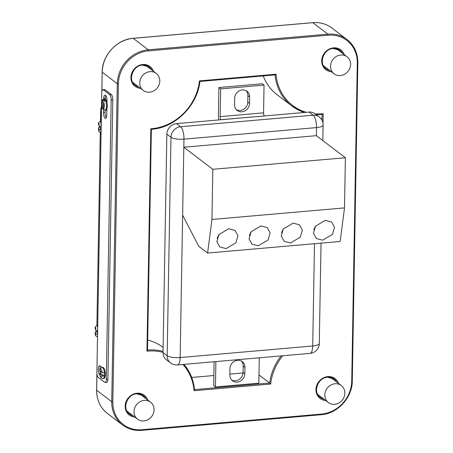<?xml version="1.0" encoding="UTF-8"?>
<svg xmlns="http://www.w3.org/2000/svg" width="453" height="453" viewBox="0 0 453 453"><rect width="100%" height="100%" fill="white"/><g stroke="black" fill="none" stroke-linecap="round" stroke-linejoin="round"><path stroke-width="0.68" d="M100.017 126.681A5.561 0.532 -90.6 0 0 100.017 127.123L101.019 130.062A5.561 0.532 -90.6 0 0 101.07 128.493A5.561 0.532 -90.6 0 0 101.076 126.772L99.196 126.279L98.539 124.298C98.165 122.933 98.816 121.965 100.492 121.387A5.561 0.532 89.4 0 1 101.076 126.772M96.693 330.939A5.561 0.532 -90.6 0 0 96.699 331.375L97.565 333.923M104.456 372.842L102.214 372.491L99.683 370.435C99.694 369.099 100.498 368.13 102.101 367.542A5.561 1.891 85 0 1 102.678 367.74A5.561 1.891 85 0 1 104.456 372.842A5.561 1.891 -95 0 1 104.4 376.126A5.561 1.891 85 0 1 103.069 378.617L103.867 378.549A5.561 1.891 -95 0 0 105.317 373.674A5.561 1.891 -95 0 0 103.477 367.666A5.561 1.891 -95 0 0 102.905 367.468L102.101 367.542M105.232 100.13A5.561 1.891 85 0 1 106.483 106.234A5.561 1.891 85 0 1 105.051 110.294A5.561 1.891 -95 0 0 105.051 110.294L103.482 108.663L103.595 102.038L105.232 100.13A5.561 1.891 -95 0 0 104.637 99.417A5.561 1.891 -95 0 0 104.06 99.218A5.561 1.891 -95 0 0 104.037 99.218L104.009 100.838M103.539 109.377L103.488 112.435A4.706 1.597 -95 0 0 105.538 118.369A4.706 1.597 -95 0 0 106.772 114.932L106.874 108.986A5.561 1.891 -95 0 0 106.982 102.803A5.561 1.891 -95 0 0 105.441 99.349A5.561 1.891 -95 0 0 104.864 99.15L103.975 99.23C101.285 99.145 100.793 104.881 102.486 108.641L103.069 109.224M100.651 371.301A5.561 1.891 -95 0 0 100.708 373.317L104.4 376.126L102.157 375.78L99.751 373.946A3.851 1.308 -95 0 0 100.917 376.919A3.851 1.308 -95 0 0 102.157 375.78M106.982 102.803L107.016 100.962A4.706 1.597 -95 0 0 105.453 95.192A4.706 1.597 -95 0 0 104.966 95.022A4.706 1.597 -95 0 0 103.731 98.465L103.72 99.275M105.821 95.594A4.706 1.597 -95 0 0 105.334 98.324L105.317 99.264M194.49 389.608L191.155 376.047L183.918 364.371A51.331 46.132 -52.7 0 1 194.49 389.608L194.048 390.718A50.476 45.368 127.3 0 0 182.944 364.455M100.017 127.123L98.488 127.65L99.139 129.569L101.019 130.062A5.561 0.532 89.4 0 1 100.606 132.508L101.081 132.502M97.757 331.03L95.877 330.531L95.221 328.55C94.847 327.191 95.498 326.217 97.169 325.645A5.561 0.532 89.4 0 1 97.661 328.442M101.517 107.503A8.556 0.815 -90.6 0 0 101.325 107.276A8.556 0.815 -90.6 0 0 100.606 113.454L100.464 121.387M100.272 132.48L96.902 325.667M97.327 336.76A8.556 0.815 -90.6 0 0 97.503 337.598M97.718 325.282L97.718 325.282A4.706 0.447 -90.6 0 0 97.588 325.095A4.706 0.447 -90.6 0 0 97.384 325.639M100.889 132.508A4.706 0.447 -90.6 0 0 101.036 134.903M101.449 111.313A4.706 0.447 -90.6 0 0 101.144 114.609L101.03 121.381M104.037 99.218L102.401 101.132L102.491 108.641M102.202 367.53L100.034 365.877A4.706 1.597 -95 0 0 99.547 365.713A4.706 1.597 -95 0 0 98.312 369.733A4.706 1.597 -95 0 0 99.802 374.858M101.557 105.221L96.897 372.236A4.275 1.455 -95 0 0 98.318 377.479L104.734 382.366A4.275 1.455 -95 0 0 105.175 382.519A4.275 1.455 -95 0 0 106.296 379.393L111.178 99.966A4.275 1.455 -95 0 0 109.756 94.717L103.335 89.836A4.275 1.455 -95 0 0 102.893 89.683A4.275 1.455 -95 0 0 101.772 92.808L101.608 102.31M105.175 382.519L106.783 382.377A4.275 1.455 -95 0 0 107.899 379.252L112.78 99.824A4.275 1.455 -95 0 0 111.359 94.581L104.943 89.694A4.275 1.455 -95 0 0 104.496 89.541L102.893 89.683M147.695 340.061A51.331 46.132 -52.7 0 1 163.063 347.4L163.137 347.451M304.382 112.474A51.331 46.132 -52.7 0 1 291.84 105.94L277.213 94.807A51.331 46.132 -52.7 0 1 263.233 75.934M258.986 374.931L269.66 383.057A51.331 46.132 -52.7 0 1 281.149 355.894M191.71 377.445L213.861 375.514M229.852 374.121L243.035 372.972M276.075 74.207L275.164 74.892L199.926 81.449C197.338 105.872 175.118 127.791 151.37 129.326L150.826 128.76A50.476 45.368 127.3 0 0 199.462 80.883L276.075 74.207A50.476 45.368 127.3 0 0 306.29 112.304M199.462 80.883L199.926 81.449M315.186 113.873A50.476 45.368 127.3 0 0 323.182 113.731L322.066 114.405A51.331 46.132 -52.7 0 1 316.064 114.541M316.103 114.569L322.066 114.405M163.052 352.4A50.476 45.368 127.3 0 0 147.746 351.115A50.476 45.368 127.3 0 0 146.948 351.194L147.514 350.203L151.37 129.32M282.723 355.758A50.476 45.368 127.3 0 0 270.668 384.042L269.66 383.057L194.535 389.603M100.441 366.194A4.706 1.597 -95 0 0 99.915 369.523M100.005 370.814A4.706 1.597 -95 0 0 100.583 373.334M105.124 110.289L105.09 112.293A4.706 1.597 -95 0 0 106.285 117.661M105.028 110.3L105.832 110.226A5.561 1.891 -95 0 0 106.874 108.986M100.708 373.317L99.62 373.77C100.056 377.111 101.2 378.725 103.069 378.617M96.699 331.375L95.17 331.907L95.821 333.821L96.891 334.269M97.525 336.115A5.561 0.532 89.4 0 1 97.287 336.766C94.32 334.818 95.957 336.885 95.158 331.856L95.17 331.907A3.851 0.368 -90.6 0 0 95.458 334.92A3.851 0.368 -90.6 0 0 95.821 333.821M100.606 132.508C97.638 130.566 99.281 132.633 98.482 127.599L98.488 127.65A3.851 0.368 -90.6 0 0 98.777 130.662A3.851 0.368 -90.6 0 0 99.139 129.569M340.39 75.566A10.696 9.609 -52.7 0 1 334.093 73.805A10.696 9.609 -52.7 0 1 331.194 62.667A10.696 9.609 -52.7 0 1 340.752 55.023A10.696 9.609 -52.7 0 1 347.049 56.784A10.696 9.609 -52.7 0 1 349.948 67.922A10.696 9.609 -52.7 0 1 340.39 75.566M149.96 71.653A10.696 9.609 127.3 0 0 140.402 79.298A10.696 9.609 127.3 0 0 143.307 90.436A10.696 9.609 127.3 0 0 149.603 92.197A10.696 9.609 127.3 0 0 159.162 84.552A10.696 9.609 127.3 0 0 156.257 73.414A10.696 9.609 127.3 0 0 149.96 71.653M144.224 400.39A10.696 9.609 -52.7 0 1 150.521 402.151A10.696 9.609 -52.7 0 1 153.425 413.289A10.696 9.609 -52.7 0 1 143.867 420.933A10.696 9.609 -52.7 0 1 137.565 419.172A10.696 9.609 -52.7 0 1 134.666 408.034A10.696 9.609 -52.7 0 1 144.224 400.39M334.654 404.303A10.696 9.609 127.3 0 0 344.212 396.658A10.696 9.609 127.3 0 0 341.307 385.52A10.696 9.609 127.3 0 0 335.01 383.759A10.696 9.609 127.3 0 0 325.452 391.403A10.696 9.609 127.3 0 0 328.357 402.541A10.696 9.609 127.3 0 0 334.654 404.303M242.293 89.943A8.001 7.191 127.3 0 0 234.665 98.278L234.552 104.751A8.001 7.191 127.3 0 0 237.202 110.464A8.001 7.191 127.3 0 0 245.141 110.758A8.001 7.191 127.3 0 0 249.541 103.443L249.654 96.97A8.001 7.191 127.3 0 0 247.004 91.263A8.001 7.191 127.3 0 0 242.293 89.943M221.002 119.683L264.473 115.951L221.002 119.683A2.525 0.861 85 0 1 220.164 116.619L220.651 88.89L264.042 85.107L262.281 83.765L218.884 87.548L218.403 115.277A7.576 2.576 -95 0 0 218.839 119.932M220.651 88.89L218.884 87.548M236.381 109.717A8.001 7.191 127.3 0 0 243.895 109.099A8.001 7.191 127.3 0 0 247.78 102.101L247.893 95.628A8.001 7.191 127.3 0 0 246.064 90.668M220.164 116.619L263.561 112.837L264.042 85.107M264.399 115.9A2.525 0.861 85 0 1 263.561 112.837M237.576 360.271A8.001 7.191 127.3 0 0 229.948 368.612L229.835 375.078A8.001 7.191 127.3 0 0 232.485 380.792A8.001 7.191 127.3 0 0 240.418 381.092A8.001 7.191 127.3 0 0 244.824 373.776L244.937 367.304A8.001 7.191 127.3 0 0 242.287 361.59A8.001 7.191 127.3 0 0 237.576 360.271M231.659 380.044A8.001 7.191 127.3 0 0 239.178 379.427A8.001 7.191 127.3 0 0 243.063 372.434L243.176 365.962A8.001 7.191 127.3 0 0 241.347 360.996M214.099 361.737L213.68 385.605L215.447 386.947L258.839 383.164L259.286 357.802M215.447 386.947L215.888 361.585M183.822 147.231L182.638 215.181L198.793 246.33L207.61 253.034L211.953 219.456L212.825 169.303L183.822 147.231L316.381 135.674L316.517 127.587L183.963 139.145L180.152 357.547A10.102 2.803 1 0 1 167.163 355.69L170.974 137.282A10.102 9.083 -52.7 0 1 180.611 126.749L313.165 115.198A10.102 9.083 -52.7 0 1 319.116 116.863L314.999 113.731A10.102 9.083 127.3 0 0 309.048 112.067L176.494 123.624A10.102 9.083 127.3 0 0 166.857 134.156L163.046 352.559A10.102 9.083 127.3 0 0 166.393 359.773L170.509 362.904A10.102 9.083 -52.7 0 1 167.163 355.69L163.046 352.559M325.265 220.334L331.613 221.993L334.512 227.287L332.491 234.343L322.7 240.181L316.353 238.521L313.453 233.233L315.475 226.177L325.265 220.334M313.748 229.864L315.401 226.285M293.074 223.142L299.422 224.801L302.321 230.09L300.299 237.146L290.509 242.989L284.161 241.33L281.262 236.036L283.284 228.98L293.074 223.142M281.556 232.672L283.21 229.088M260.883 225.945L267.23 227.604L270.13 232.899L268.108 239.954L258.318 245.798L251.97 244.139L249.071 238.844L251.092 231.789L260.883 225.945M249.365 235.475L251.019 231.896M228.691 228.754L235.039 230.413L237.938 235.707L235.917 242.757L226.126 248.601L219.779 246.942L216.879 241.647L218.901 234.597L228.691 228.754M217.174 238.284L218.827 234.699M207.61 253.034L340.163 241.477L344.507 207.899L345.379 157.752L316.381 135.674M211.953 219.456L344.507 207.899M212.825 169.303L345.379 157.752M102.214 372.491A3.851 1.308 -95 0 0 101.047 369.523A3.851 1.308 -95 0 0 99.807 370.662M105.334 98.324L103.731 98.465M134.818 417.077A12.407 11.149 -52.7 0 1 125.226 405.248A12.407 11.149 -52.7 0 1 137.01 393.232A12.407 11.149 -52.7 0 1 147.774 400.061M146.098 398.787A11.551 10.379 127.3 0 0 143.493 395.729L136.783 393.855C126.976 394.127 121.766 409.082 129.507 414.11A11.551 10.379 127.3 0 0 133.142 415.803M325.605 400.446A12.407 11.149 -52.7 0 1 316.013 388.612A12.407 11.149 -52.7 0 1 327.796 376.602A12.407 11.149 -52.7 0 1 338.561 383.431M336.885 382.156A11.551 10.379 127.3 0 0 334.286 379.099L327.57 377.224C317.768 377.496 312.559 392.451 320.294 397.479A11.551 10.379 127.3 0 0 323.935 399.172M140.555 88.341A12.407 11.149 -52.7 0 1 130.962 76.506A12.407 11.149 -52.7 0 1 142.746 64.496A12.407 11.149 -52.7 0 1 153.51 71.325M151.834 70.051A11.551 10.379 127.3 0 0 149.235 66.993L142.519 65.119C132.718 65.391 127.508 80.345 135.243 85.374A11.551 10.379 127.3 0 0 138.884 87.067M331.347 71.71A12.407 11.149 -52.7 0 1 321.755 59.875A12.407 11.149 -52.7 0 1 333.533 47.859A12.407 11.149 -52.7 0 1 344.297 54.694M342.627 53.414A11.551 10.379 127.3 0 0 340.022 50.362L333.312 48.488C323.504 48.754 318.295 63.714 326.035 68.743A11.551 10.379 127.3 0 0 329.671 70.436M147.519 350.061A51.331 46.132 -52.7 0 1 163.069 351.386M143.493 395.729A11.551 10.379 127.3 0 0 136.863 393.81M334.286 379.099A11.551 10.379 127.3 0 0 327.655 377.179M149.235 66.993A11.551 10.379 127.3 0 0 142.604 65.073M340.022 50.362A11.551 10.379 127.3 0 0 333.391 48.443M95.877 330.531A3.851 0.368 -90.6 0 0 95.589 327.525A3.851 0.368 -90.6 0 0 95.226 328.618M102.401 101.132A3.851 1.308 -95 0 0 101.597 103.879A3.851 1.308 -95 0 0 102.287 107.757M96.959 373.685L96.67 390.271L111.744 401.743L117.293 83.692A32.508 29.219 -52.7 0 1 148.301 49.807L327.87 34.151A32.508 29.219 -52.7 0 1 347.015 39.513A32.508 29.219 -52.7 0 1 357.785 62.729L357.842 62.814C357.813 53.024 354.206 45.26 347.015 39.513L331.941 28.041A32.508 29.219 127.3 0 0 312.796 22.678L327.87 34.151A0.855 0.289 -95 0 1 328.153 35.204L148.584 50.855A31.653 28.448 127.3 0 0 118.397 83.85L112.842 401.902A31.653 28.448 127.3 0 0 141.976 429.727L321.539 414.07A31.653 28.448 127.3 0 0 351.732 381.075L357.281 63.024A31.653 28.448 127.3 0 0 328.153 35.204M148.584 50.855A0.855 0.289 85 0 0 148.301 49.807L133.227 38.335A0.855 0.289 -95 0 0 133.142 38.301L312.706 22.65A0.855 0.289 -95 0 1 312.796 22.678L133.227 38.335A32.508 29.219 127.3 0 0 102.219 72.22L117.293 83.692L118.397 83.85M133.142 38.301C116.863 39.298 102.044 55.492 102.168 72.135L101.885 91.489M141.976 429.727A0.855 0.289 -95 0 1 141.749 430.35A0.855 0.289 -95 0 1 141.659 430.322A32.508 29.219 -52.7 0 1 122.514 424.959A32.508 29.219 -52.7 0 1 111.744 401.743L112.842 401.902M96.67 390.107L96.67 390.271A32.508 29.219 127.3 0 0 107.44 413.487L122.514 424.959C128.103 429.11 134.513 430.911 141.749 430.35L321.313 414.699A0.855 0.289 85 0 1 321.228 414.665M270.668 384.042L194.048 390.718M146.948 351.194L150.826 128.76M323.182 113.731L323.006 123.556M304.359 112.474L291.84 105.94A51.331 46.132 -52.7 0 1 275.045 74.904M321.964 120.249L322.066 114.445M321.539 414.07A0.855 0.289 85 0 1 321.313 414.699C337.593 413.702 352.411 397.508 352.287 380.865L352.236 380.78M351.732 381.075L352.287 380.865L357.842 62.814L357.281 63.024M331.941 28.041C326.353 23.89 319.943 22.089 312.706 22.65A0.855 0.289 -95 0 0 312.627 22.695M109.756 94.717L111.359 94.581M111.178 99.966L112.78 99.824M103.335 89.836L104.943 89.694M106.296 379.393L107.899 379.252M105.09 112.293L103.488 112.435M103.482 108.663A3.851 1.308 -95 0 0 104.286 105.923A3.851 1.308 -95 0 0 103.595 102.038M99.196 126.279A3.851 0.368 -90.6 0 0 98.907 123.267A3.851 0.368 -90.6 0 0 98.544 124.365M247.893 95.628L249.654 96.97M247.78 102.101L249.541 103.443M322.825 140.583L323.097 125.079A10.102 2.803 1 0 1 316.517 127.587A10.102 3.431 -95 0 0 313.165 115.198L309.048 112.067M166.857 134.156L170.974 137.282A10.102 2.803 1 0 0 183.963 139.145A10.102 3.431 -95 0 0 180.611 126.749L176.494 123.624M170.509 362.904A10.102 10.102 0 0 0 177.508 364.925A10.102 3.431 -95 0 0 180.152 357.547L312.706 345.99L314.495 243.72M314.761 228.425L314.778 227.304M177.508 364.925L310.062 353.374A10.102 3.431 -95 0 0 312.706 345.99A10.102 2.803 1 0 0 319.286 343.482L321.035 243.148M243.063 372.434L244.824 373.776M243.176 365.962L244.937 367.304M107.44 413.487C100.249 407.74 96.642 399.976 96.614 390.186L96.914 373.119M101.823 91.976L102.168 72.135M97.169 325.645L97.712 325.639M100.492 121.387L101.274 121.381M334.093 73.805L323.459 65.708M347.049 56.784L336.415 48.686M143.307 90.436L132.672 82.338M156.257 73.414L145.623 65.323M150.521 402.151L139.886 394.059M137.565 419.172L126.931 411.075M341.307 385.52L330.673 377.428M328.357 402.541L317.723 394.444M310.062 353.374A10.102 10.102 0 0 0 319.286 343.482M323.097 125.079A10.102 10.102 0 0 0 319.116 116.863"/></g></svg>
